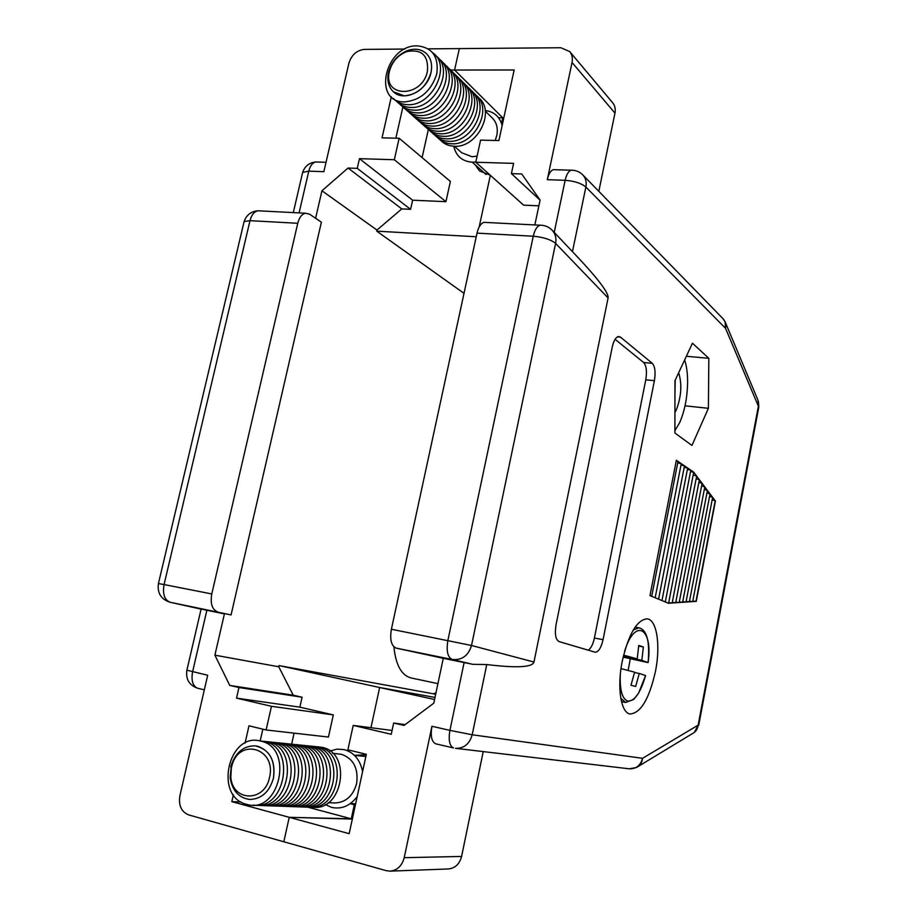 <?xml version="1.0" encoding="UTF-8"?>
<svg xmlns="http://www.w3.org/2000/svg" width="917" height="917" viewBox="0 0 917 917"><rect width="100%" height="100%" fill="white"/><g stroke="black" fill="none" stroke-linecap="round" stroke-linejoin="round"><path stroke-width="1.38" d="M622.207 661.398C616.854 687.555 620.866 712.796 630.059 713.999C640.765 713.151 649.247 698.869 655.506 671.152C660.733 645.247 656.859 619.548 647.07 618.837C636.868 619.869 628.581 634.06 622.207 661.398M552.481 230.545L576.782 256.221C598.4 279.146 608.831 293.062 608.097 297.945L533.958 662.04C532.445 667.335 516.718 668.172 486.767 664.561L472.702 664.321L443.278 658.314L433.787 703.19L404.053 725.416L393.668 723.032L405.108 724.625M534.84 224.94L540.09 200.078L521.727 173.966L511.399 173.611L540.079 200.158M668.184 603.248L696.255 601.369L715.42 501.06L693.894 472.415L692.633 472.026L693.711 472.163L681.262 463.647L677.72 462.879M655.162 597.781L681.262 463.647L678.007 461.423L651.712 596.337L668.596 603.306L693.711 472.163M658.578 599.214L684.483 465.847L680.976 465.091M661.948 600.635L687.658 468.025L684.197 467.28M665.284 602.033L690.81 470.18L687.383 469.435M692.633 472.026L690.535 471.567M668.722 602.618L672.161 603.054L696.656 476.095L693.378 475.086M672.287 602.377L675.68 602.813L699.396 479.74L696.152 478.743M675.806 602.137L679.165 602.561L702.101 483.339L698.892 482.365M679.291 601.907L682.603 602.32L704.783 486.904L701.608 485.93M682.729 601.667L686.008 602.091L707.431 490.423L704.29 489.472M686.134 601.437L689.366 601.85L710.045 493.908L706.938 492.968M689.492 601.208L692.69 601.621L712.635 497.358L709.563 496.418M692.816 600.99L695.98 601.392L715.203 500.774L712.165 499.845M651.712 596.337L649.97 595.603L676.356 460.288L678.007 461.423L676.207 461.033M393.668 723.032L391.25 734.288L353.205 725.404L392.075 730.459M352.334 819.076L289.233 817.322L349.182 833.679L366.33 754.301L347.898 749.819L353.205 725.404M241.16 802.02L231.818 801.664L289.233 817.322L283.823 841.772L289.233 817.322L351.28 818.801L354.226 805.137L355.292 805.378M483.225 751.596L461.595 856.444C459.577 864.043 455.153 868.216 448.321 868.961L390.092 871.139L386.183 870.669L188.627 814.892C181.337 811.82 178.425 805.447 179.881 795.784L207.689 675.256L186.885 670.189M390.092 871.139C397.313 870.348 402.013 865.854 404.214 857.693L461.595 856.444M436.022 743.882L435.713 743.813C431.586 741.761 430.337 735.915 431.941 726.287L404.214 857.693M479.167 226.969L490.343 175.296L479.167 226.969M443.278 658.314L396.144 648.113C391.284 645.935 389.702 639.642 391.387 629.245L471.521 645.488C468.369 655.724 461.95 660.389 452.253 659.495L396.144 648.113M366.158 755.092L365.104 754.806L365.275 754.038L365.104 754.806L354.421 755.356M370.961 727.708L379.649 687.521L435.013 697.413L379.649 687.521L370.961 727.708M350.305 803.624L355.337 805.183L354.226 805.137L351.28 818.801L307.287 807.04M434.566 699.488L279.02 665.582L278.757 666.774L293.245 695.201L302.083 697.218L238.947 687.532L229.743 685.423L214.899 655.174L278.757 666.774M511.399 173.611L513.6 163.386L475.774 162.229L523.618 205.156L538.875 205.832M503.811 117.812L502.768 117.8L454.58 70.036L502.768 117.8L501.542 123.44L502.768 117.8L498.55 117.731M598.824 191.332L614.963 113.112L572.036 62.482C572.861 58.172 572.093 54.55 569.732 51.593L560.895 47.741L459.325 48.601L454.58 70.036L514.15 69.979L498.905 140.553L480.577 140.129L475.774 162.229M572.036 62.482L547.3 179.675C548.618 173.955 550.636 170.619 553.341 169.656L555.186 169.714M559.038 641.579L595.225 652.228C598.549 651.964 601.162 647.769 603.065 639.665L654.394 380.67C655.735 372.302 655.047 366.525 652.331 363.35L620.5 337.135L618.505 336.505C615.777 337.192 613.679 340.734 612.235 347.107L556.057 624.683C554.579 633.968 555.576 639.596 559.038 641.579M674.958 380.704L674.901 432.996L691.934 445.456L708.394 408.306L708.83 358.318L692.45 343.21L674.958 380.704M569.732 51.593L612.716 102.83C614.975 105.638 615.731 109.077 614.963 113.112M686.363 356.277L708.83 358.318M685.022 405.818L708.394 408.306M541.867 225.261L540.044 225.204C544.721 225.181 548.71 226.797 552.034 230.075C555.393 233.652 556.585 238.099 555.61 243.418L555.186 243.005C550.189 239.36 542.887 237.102 533.258 236.219L477.023 233.136L391.387 629.245M477.023 233.136C478.502 226.912 480.84 223.312 484.038 222.35L486.09 222.453M588.256 650.187C590.972 648.353 593.024 644.307 594.399 638.049L645.774 379.81C647.115 371.477 646.405 365.711 643.665 362.524L615.089 339.313M393.897 646.852C395.766 664.917 401.417 675.267 410.862 677.904L437.925 683.646M348.047 168.029L401.784 208.904L376.99 230.052L321.947 190.77L348.047 168.029L357.252 168.35L410.587 209.328L412.616 200.193L445.937 201.683L450.385 181.463L399.147 138.249L394.321 159.73L359.464 158.664L412.616 200.193M401.784 208.904L410.587 209.328M293.245 695.201L229.743 685.423M357.252 168.35L359.464 158.664M399.147 138.249L382.034 137.859L391.33 96.801M450.327 70.036L454.58 70.036L459.325 48.601L428.365 48.853M299.091 212.893L308.777 171.147L323.861 171.685L348.884 63.25C351.543 54.905 356.713 50.286 364.404 49.392L404.924 49.048M321.947 190.77L315.608 218.28M214.899 655.174L224.424 613.863L210.601 610.768L231.073 614.917L170.046 602.251C160.991 599.271 157.128 593.047 158.435 583.567L164.063 584.565L249.997 220.665L244.105 221.547L243.773 222.934M435.976 692.828L433.374 693.814L279.02 665.582M376.99 230.052L376.738 231.164L464.002 293.337M402.895 106.945L395.857 138.18M475.235 164.865L479.557 170.986L490.194 175.17M422.095 157.609L428.342 129.526M376.738 231.164L476.232 236.758M262.835 729.164L260.199 740.913M333.307 714.893L271.455 706.296L266.125 729.966L328.446 737.05L333.307 714.893L299.87 707.156L302.083 697.218M291.663 744.065L294.093 733.142M299.87 707.156L236.54 698.135L238.947 687.532M231.818 801.664L233.376 794.775M245.068 743.102L248.988 725.806L266.125 729.966M271.455 706.296L236.54 698.135M224.424 613.863L206.864 610.298L192.593 671.817C191.057 680.632 192.776 686.122 197.74 688.277L198.106 688.369M433.374 693.814L435.667 694.307M231.073 614.917L321.374 222.189L309.591 214.188L305.441 213.214C301.831 214.097 299.274 217.455 297.761 223.29L211.781 593.952L164.063 584.565C162.458 594.124 164.51 600.027 170.218 602.286L206.864 610.298M201.946 609.324L170.046 602.251M394.321 159.73L445.937 201.683M211.781 593.952C210.153 603.673 212.125 609.667 217.673 611.903M330.005 751.057L337.043 749.12L344.173 749.602C354.019 752.502 360.152 759.826 362.593 771.564M357.206 796.495C350.191 805.894 341.651 809.528 331.576 807.384L325.283 804.564M332.642 753.293L341.628 754.347C353.549 758.772 358.547 768.48 356.644 783.462C353.102 795.956 345.835 802.455 334.877 802.96L328.286 802.684M231.405 767.495L230.82 776.859C232.184 801.79 264.83 802.639 269.506 777.41C276.842 748.547 239.463 737.13 231.978 765.374L231.405 767.495M255.224 745.853L255.235 745.853C269.518 749.349 275.593 760.101 273.449 778.109C269.495 791.795 261.666 798.913 249.974 799.475C238.821 798.042 232.207 790.718 230.133 777.501L231.439 764.675C236.093 751.986 244.025 745.716 255.224 745.853L257.872 746.3C270.492 751.103 275.696 761.706 273.461 778.12C269.506 791.795 261.677 798.913 249.986 799.475L249.986 799.475M260.841 741.142C294.414 747.619 279.502 814.926 246.616 804.324C213.615 796.747 228.516 731.56 260.841 741.142M259.74 740.902L264.669 741.532C296.317 747.424 285.439 810.777 253.493 805.057M263.58 741.291L268.475 741.922C300.042 747.791 289.233 810.88 257.379 805.195M267.374 741.67L272.257 742.3C303.733 748.157 293.004 810.972 261.23 805.332M271.145 742.059L276.006 742.678C307.39 748.524 296.741 811.075 265.059 805.47M274.882 742.438L279.719 743.057C311.023 748.88 300.444 811.178 268.853 805.607M278.596 742.816L283.41 743.435C314.623 749.235 304.123 811.27 272.613 805.734M282.276 743.183L287.067 743.802C318.199 749.59 307.78 811.373 276.349 805.871M285.932 743.561L290.7 744.168C321.741 749.934 311.402 811.465 280.063 805.997M289.554 743.928L294.311 744.535C325.26 750.289 314.99 811.568 283.731 806.135M293.153 744.295L297.887 744.902C328.756 750.633 318.554 811.66 287.388 806.261M296.73 744.65L301.429 745.269C332.218 750.966 322.085 811.763 291.01 806.398M300.272 745.017L304.96 745.624C335.656 751.31 325.604 811.854 294.598 806.524M303.791 745.372L308.456 745.979C339.072 751.642 329.077 811.946 298.163 806.651M307.275 745.727L311.929 746.335C342.454 751.986 332.539 812.038 301.704 806.777M310.748 746.071L315.368 746.679C345.812 752.307 335.966 812.141 305.212 806.903M314.187 746.427L318.784 747.023C349.148 752.639 339.37 812.233 308.697 807.029M317.591 746.77L322.176 747.366C352.46 752.972 342.752 812.324 312.158 807.143M230.797 767.025L231.428 764.663L231.978 765.374M485.231 110.51C494.114 111.679 499.754 116.7 502.138 125.56M475.808 162.011L472.186 162.194C462.191 161.381 456.047 156.05 453.743 146.216M485.311 111.152L492.372 118.052C496.682 122.534 498.149 128.38 496.773 135.567L495.191 140.461M477.081 156.165L471.957 156.704L461.687 152.772L454.373 146.239M389.427 71.297L389.312 71.824C382.882 98.096 422.267 97.981 427.425 71.274C428.629 55.433 421.763 48.865 406.804 51.581C397.875 55.146 392.075 61.726 389.427 71.297M426.508 53.713L426.52 53.713C431.059 58.436 432.549 64.706 431.001 72.489C427.631 90.565 404.122 102.509 393.462 91.838C388.636 87.218 386.94 80.96 388.361 73.085L388.487 72.5C391.444 61.794 397.921 54.447 407.916 50.446C415.344 48.108 421.545 49.197 426.508 53.713L426.52 53.713C431.059 58.447 432.56 64.706 431.013 72.5C426.485 86.76 417.602 94.543 404.328 95.861L393.462 91.838M389.312 71.824L388.487 72.5M417.292 45.85C432.388 47.466 438.888 56.785 436.801 73.819C431.288 90.909 420.582 100.274 404.684 101.913C371.775 102.773 385.025 44.83 417.292 45.85M432.87 52.877C451.909 65.841 432.274 106.361 407.778 104.676C401.875 104.538 397.061 102.452 393.347 98.428M435.862 55.822C454.832 68.775 435.266 109.123 410.839 107.427C404.959 107.278 400.167 105.203 396.465 101.191M438.819 58.745C457.743 71.675 438.246 111.863 413.888 110.143C408.031 109.994 403.251 107.919 399.548 103.93M441.765 61.645C460.632 74.564 441.203 114.579 416.914 112.848C411.08 112.688 406.311 110.625 402.62 106.647M444.688 64.522C463.486 77.429 444.137 117.273 419.929 115.531C414.106 115.37 409.349 113.307 405.669 109.341M447.588 67.377C466.329 80.272 447.049 119.955 422.909 118.19C417.097 118.029 412.363 115.966 408.684 112.012M450.465 70.208C469.16 83.092 449.938 122.614 425.866 120.838C420.078 120.666 415.355 118.614 411.687 114.671M453.319 73.028C471.957 85.889 452.815 125.251 428.801 123.463C423.035 123.279 418.324 121.239 414.667 117.307M456.162 75.824C474.731 88.662 455.657 127.876 431.724 126.065C425.981 125.881 421.281 123.841 417.625 119.932M458.97 78.598C477.493 91.425 458.489 130.478 434.612 128.644C428.892 128.46 424.204 126.42 420.559 122.534M461.767 81.349C480.233 94.164 461.297 133.057 437.489 131.211C431.781 131.028 427.116 128.988 423.482 125.113M464.541 84.077C482.961 96.881 464.082 135.613 440.343 133.767C434.658 133.573 430.004 131.544 426.371 127.669M467.303 86.794C485.655 99.575 466.845 138.158 443.175 136.289C437.512 136.094 432.87 134.077 429.248 130.214M470.031 89.488C488.337 102.257 469.596 140.691 445.994 138.799C440.343 138.605 435.713 136.587 432.102 132.747M472.748 92.17C490.996 104.916 472.324 143.19 448.78 141.298C443.152 141.092 438.532 139.075 434.933 135.257M475.442 94.829C493.644 107.553 475.029 145.688 451.554 143.774C445.949 143.568 441.341 141.562 437.741 137.745M478.124 97.466C496.269 110.178 477.723 148.153 454.316 146.239C448.711 146.021 444.126 144.015 440.538 140.221M674.923 412.547L676.333 409.865C681.388 396.453 682.156 384.085 678.66 372.783M674.901 430.658L679.715 422.531C684.724 410.919 687.349 397.462 687.601 382.16C687.612 373.345 686.627 365.94 684.644 359.957M674.935 395.892L675.21 380.154M620.247 675.072C619.766 690.375 622.276 699.063 627.813 701.127C634.656 701.241 640.582 692.713 645.579 675.542L639.275 673.468L635.676 686.466L630.988 685.263L634.61 672.161L620.992 668.631M623.124 657.111L648.101 662.613C653.248 627.858 634.954 617.21 624.615 651.265M630.22 659.243L628.134 670.442M623.594 655.139L637.2 658.887L638.748 645.453L643.367 646.966L641.843 660.297L648.101 662.613C649.958 641.384 646.909 629.796 638.954 627.836L639.986 628.088M623.205 656.744L641.843 660.297M634.518 672.539L639.275 673.468M623.319 656.24L637.2 658.887M638.702 646.095L643.367 646.966M431.941 726.287L449.915 730.368L464.117 662.544M486.767 664.561L472.198 734.769L642.565 758.325L698.146 725.129L758.382 406.22L725.542 328.332L585.871 187.034L572.46 251.659M435.713 743.813L453.56 747.974C449.513 745.934 448.298 740.065 449.915 730.368L472.198 734.769C469.538 743.985 463.991 748.513 455.543 748.329L629.222 768.801L636.352 767.575C639.974 765.775 642.038 762.692 642.565 758.325C640.582 765.489 636.134 768.973 629.222 768.801M554.223 232.391L565.136 180.317L547.3 179.675M694.398 732.385L698.146 725.129C697.642 729.141 695.705 731.984 692.324 733.68L638.347 766.371M565.136 180.317C574.374 181.016 581.286 183.251 585.871 187.034C586.777 182.139 585.745 178.093 582.788 174.883C579.555 171.685 575.658 170.138 571.096 170.23C568.437 171.192 566.454 174.562 565.136 180.317M572.827 170.264L553.341 169.656M725.542 322.841L757.923 400.064L758.772 407.251L698.72 725.255M722.802 318.486C725.29 321.179 726.195 324.458 725.542 328.332L725.141 321.867L722.802 318.486L582.788 174.883M472.702 664.321L452.253 659.495C447.645 657.34 446.189 650.955 447.897 640.353L533.258 236.219C534.737 229.88 536.995 226.212 540.044 225.204L484.038 222.35M608.097 297.945L555.61 243.418L471.521 645.488L533.958 662.04M617.428 336.871L620.5 337.135M643.665 362.524L652.331 363.35M645.774 379.81L654.394 380.67M594.399 638.049L603.065 639.665M317.867 162.045L315.631 161.977C312.41 162.825 310.129 165.885 308.777 171.147L302.656 172.385L302.312 173.829M297.761 223.29L249.997 220.665C251.522 214.933 254.135 211.644 257.837 210.784L260.245 210.91M158.4 583.67L244.105 221.547C246.421 215.036 250.994 211.449 257.837 210.784L305.441 213.214M645.591 675.554L638.541 693.241L633.762 699.419L625.589 702.468L620.786 698.261M633.28 629.979L638.954 627.836L635.103 627.136M758.829 406.919L758.359 401.119M293.302 212.595L302.656 172.385C304.845 166.172 309.167 162.699 315.631 161.977L326.028 162.309M204.319 689.813L197.74 688.277C189.303 685.32 185.67 679.337 186.85 670.35L201.087 609.14M350.351 803.59L355.636 803.808M230.82 776.859L230.133 777.501M354.466 755.39L365.849 756.491M472.255 162.194L486.044 174.505M406.804 51.581L407.916 50.446M625.589 702.468L621.474 701.62"/></g></svg>
